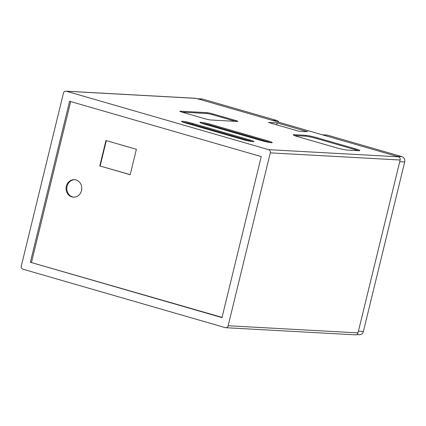 <?xml version="1.0" encoding="UTF-8"?>
<svg xmlns="http://www.w3.org/2000/svg" width="426" height="426" viewBox="0 0 426 426"><rect width="100%" height="100%" fill="white"/><g stroke="black" fill="none" stroke-linecap="round" stroke-linejoin="round"><path stroke-width="0.64" d="M278.817 122.235A2.625 2.364 -86.9 0 0 277.214 120.611L202.685 99.088A4.377 3.941 -86.9 0 0 201.897 98.949L197.334 98.699M356.722 334.591L359.342 334.735A4.377 3.941 -86.9 0 0 363.383 331.465L404.7 161.971A4.377 3.941 -86.9 0 0 401.931 156.64L327.402 135.111A2.625 2.364 -86.9 0 0 326.928 135.031L322.205 134.77M363.383 331.465L358.42 331.188L399.737 161.699L404.7 161.971M401.931 156.64L396.968 156.363L322.439 134.84A2.625 2.364 -86.9 0 0 321.965 134.754M277.214 120.611L272.251 120.34L197.723 98.811A4.377 3.941 -86.9 0 0 196.929 98.678M22.961 269.195L225.248 327.626A2.625 2.364 -86.9 0 0 228.15 325.746L270.292 152.865A2.625 2.364 -86.9 0 0 268.63 149.664L66.344 91.233A2.625 2.364 -86.9 0 0 63.442 93.113L21.3 265.994A2.625 2.364 -86.9 0 0 22.961 269.195M182.174 112.187L204.986 118.774A4.377 0.389 13.7 0 0 210.7 119.978L237.436 121.447A4.377 0.389 13.7 0 0 237.889 121.389A4.377 0.389 13.7 0 0 235.541 120.457L212.728 113.864A4.377 0.389 13.7 0 0 207.015 112.661L180.283 111.191A4.377 0.389 13.7 0 0 179.831 111.255A4.377 0.389 13.7 0 0 182.174 112.187M204.123 124.062L261.159 140.537A7.881 0.698 13.7 0 0 272.251 142.593A7.881 0.698 13.7 0 0 268.034 140.915L210.998 124.44A7.881 0.698 13.7 0 0 199.9 122.384A7.881 0.698 13.7 0 0 204.123 124.062M185.789 123.055L242.825 139.531A7.881 0.698 13.7 0 0 253.917 141.586A7.881 0.698 13.7 0 0 249.7 139.909L192.664 123.433A7.881 0.698 13.7 0 0 181.572 121.378A7.881 0.698 13.7 0 0 185.789 123.055M297.934 136.693L335.96 147.673A8.76 0.777 13.7 0 0 347.382 150.08L358.841 150.713A8.76 0.777 13.7 0 0 359.741 150.591A8.76 0.777 13.7 0 0 355.055 148.722L317.029 137.742A8.76 0.777 13.7 0 0 305.607 135.335L294.148 134.707A8.76 0.777 13.7 0 0 293.248 134.829A8.76 0.777 13.7 0 0 297.934 136.693M268.63 149.664L398.486 156.805L196.2 98.374L66.344 91.233M277.172 122.922L307.588 131.709L298.802 131.224L268.385 122.438L277.172 122.922L276.703 124.839M228.15 325.746L358.005 332.887L400.147 160.006L270.292 152.865M65.87 91.153L195.726 98.294A2.625 2.364 93.1 0 1 196.2 98.374M398.486 156.805A2.625 2.364 93.1 0 1 400.147 160.006M358.005 332.887A2.625 2.364 93.1 0 1 355.577 334.847L225.721 327.706M358.229 150.676A8.76 0.777 13.7 0 0 354.847 149.574L316.827 138.588A8.76 0.777 13.7 0 0 305.399 136.182L294.552 135.585M252.139 141.602A7.881 0.698 13.7 0 0 249.492 140.756L192.456 124.28A7.881 0.698 13.7 0 0 183.143 122.209M270.467 142.609A7.881 0.698 13.7 0 0 267.826 141.762L210.79 125.287A7.881 0.698 13.7 0 0 201.477 123.221M235.466 121.341A4.377 0.389 13.7 0 0 235.338 121.303L212.521 114.711A4.377 0.389 13.7 0 0 206.812 113.508L182.046 112.15M221.989 317.615L261.239 156.598L69.603 101.244L30.352 262.262L221.989 317.615M30.352 262.262L222.047 317.365M76.004 179.932A8.76 7.876 -86.9 0 0 74.417 179.66A8.76 7.876 -86.9 0 0 66.073 187.972A8.76 7.876 -86.9 0 0 73.453 197.147A8.76 7.876 -86.9 0 0 81.712 189.724A8.76 7.876 -86.9 0 0 76.004 179.932M99.764 165.932L130.186 174.719L136.384 149.292L105.962 140.505L99.764 165.932L130.207 174.633M31.497 262.32L70.689 101.558M106.324 140.612L100.147 165.954M74.8 179.692A8.76 7.876 -86.9 0 0 66.834 188.015A8.76 7.876 -86.9 0 0 73.836 197.158M197.723 98.811L202.685 99.088M322.439 134.84L327.402 135.111M293.993 135.351L294.148 134.707M305.399 136.182L305.607 135.335M316.827 138.588L317.029 137.742M354.847 149.574L355.055 148.722M192.456 124.28L192.664 123.433M249.492 140.756L249.7 139.909M210.79 125.287L210.998 124.44M267.826 141.762L268.034 140.915M180.203 111.516L180.283 111.191M206.812 113.508L207.015 112.661M212.521 114.711L212.728 113.864M235.338 121.303L235.541 120.457"/></g></svg>
